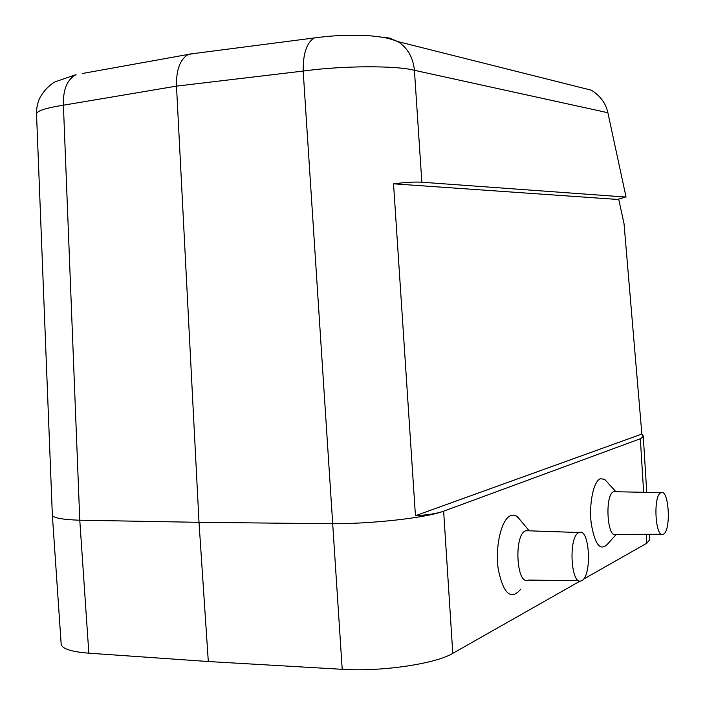 <?xml version="1.0" encoding="UTF-8"?>
<svg xmlns="http://www.w3.org/2000/svg" width="705" height="705" viewBox="0 0 705 705"><rect width="100%" height="100%" fill="white"/><g stroke="black" fill="none" stroke-linecap="round" stroke-linejoin="round"><path stroke-width="1.06" d="M661.59 534.284L615.959 534.381C607.076 539.043 604.608 494.549 613.597 491.746L615.58 491.711M660.902 492.742L661.061 492.672C668.913 488.574 671.354 530.627 663.467 534.152L663.211 534.275C655.28 538.814 652.865 495.483 660.902 492.742M578.884 580.7L528.257 580.074C516.421 586.066 513.663 534.725 525.604 530.821L528.715 530.803M578.84 532.636L579.096 532.522C589.829 527.19 592.279 577.175 581.44 580.735C570.83 586.586 568.124 536.479 578.84 532.636M393.54 183.82L618.779 199.524L624.022 223.626L641.867 434.051L415.448 515.707L393.54 183.82C405.921 182.287 415.351 181.758 421.846 182.225L626.058 197.065L607.877 112.73C605.868 103.371 600.378 95.862 591.389 90.214L397.902 41.595L389.257 38.035L382.321 37.259M641.867 434.051L643.26 436.175L640.836 438.554L643.251 436.598M607.877 112.73L414.425 70.306C413.104 57.466 407.596 47.896 397.902 41.595C388.808 38.334 386.014 37.347 370.663 35.867C351.539 34.66 332.76 35.356 314.324 37.964L314.324 37.964C306.728 42.511 303.009 53.545 303.176 71.064L176.497 86.125L63.406 105.204C45.358 108.032 36.404 111.02 36.528 114.175C36.246 109.857 37.118 104.922 39.145 99.352C44.371 88.398 53.263 82.644 55.431 81.709L76.061 74.624C67.16 79.392 62.948 89.588 63.406 105.204L79.78 520.202L88.839 653.183C70.597 651.72 61.37 648.556 61.141 643.7L52.355 515.091M583.37 579.237L646.82 543.229L649.71 539.792M643.656 492.301L640.325 438.748L640.836 438.554M88.839 653.183L208.31 661.528L342.207 669.309C381.273 671.891 435.602 663.846 452.786 653.359L580.277 580.99M208.31 661.528L199.013 522.326L332.698 523.753C371.279 523.824 424.022 518.113 442.617 511.548L443.648 511.187L452.786 653.359M415.448 515.707C427.23 515.038 436.28 513.654 442.617 511.548M421.846 182.225L414.425 70.306C396.281 65.398 341.608 65.644 303.176 71.064L332.707 523.753M52.355 514.87C52.434 517.77 61.582 519.559 79.788 520.237M194.897 53.404L188.314 54.426C180.101 59.211 176.162 69.777 176.497 86.125L199.013 522.326L79.788 520.202M520.88 589.045C511.028 600.678 503.493 594.165 498.294 569.499C494.919 546.437 501.44 519.03 510.711 515.628L513.61 515.143L516.474 516.06L521.638 521.726M616.311 534.381L607.922 543.678C600.537 551.786 594.976 545.088 591.248 523.586C588.825 503.723 593.522 481.224 600.36 478.73L604.626 479.312L607.481 482.449M640.325 438.748L443.648 511.187M82.6 73.452L188.165 54.452M319.603 37.25L188.975 54.17M618.999 198.951L624.762 197.321M646.82 543.229L646.265 534.32M342.207 669.309L332.689 523.753M661.061 492.672L613.773 491.676M579.096 532.522L525.886 530.706M643.277 436.413L643.224 435.831M649.719 539.96L649.367 534.311M646.758 492.372L643.295 436.677M36.519 113.831L52.329 514.518M618.602 199.074L624.797 197.329M615.897 491.72L604.626 479.312M529.235 530.821L517.408 516.668"/></g></svg>
